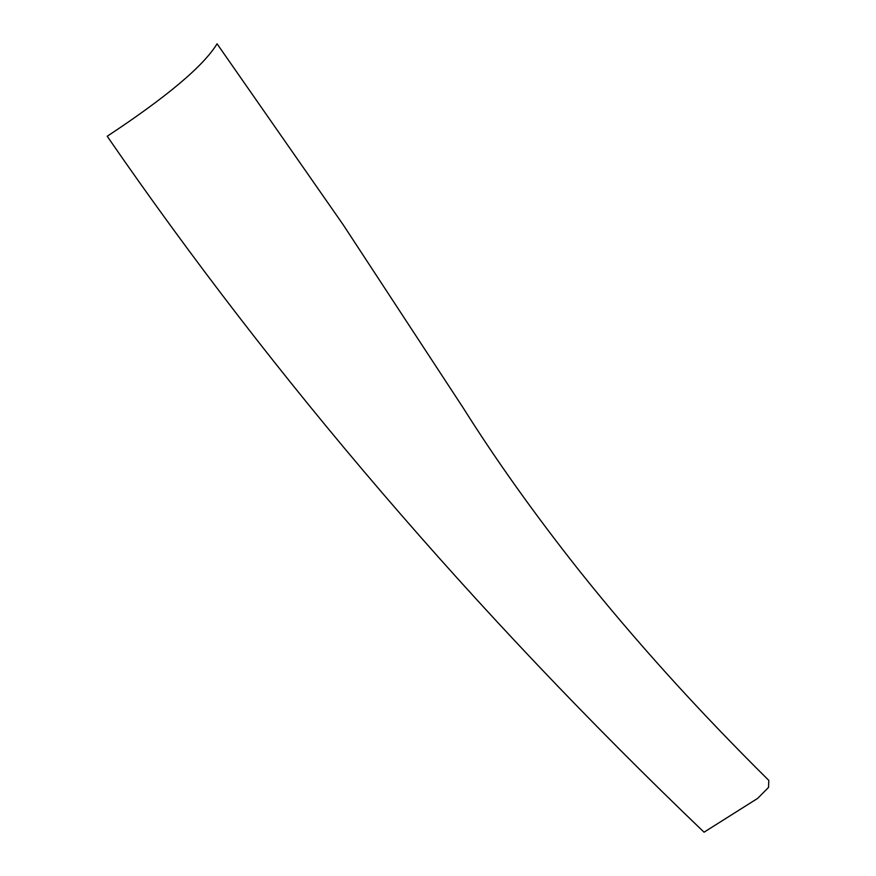 <?xml version="1.0" encoding="UTF-8"?>
<svg xmlns="http://www.w3.org/2000/svg" width="876" height="876" viewBox="0 0 876 876"><rect width="100%" height="100%" fill="white"/><g stroke="black" fill="none" stroke-linecap="round" stroke-linejoin="round"><path stroke-width="1.31" d="M217.062 43.8C203.506 66.018 166.889 96.842 107.211 136.262C275.02 379.855 473.971 611.831 704.052 832.2L757.674 798.365L768.548 787.393L768.789 780.385C697.909 710.217 634.596 640.126 578.839 570.123C534.678 514.3 496.166 460.283 463.316 408.074L343.217 224.814L217.062 43.8"/></g></svg>
